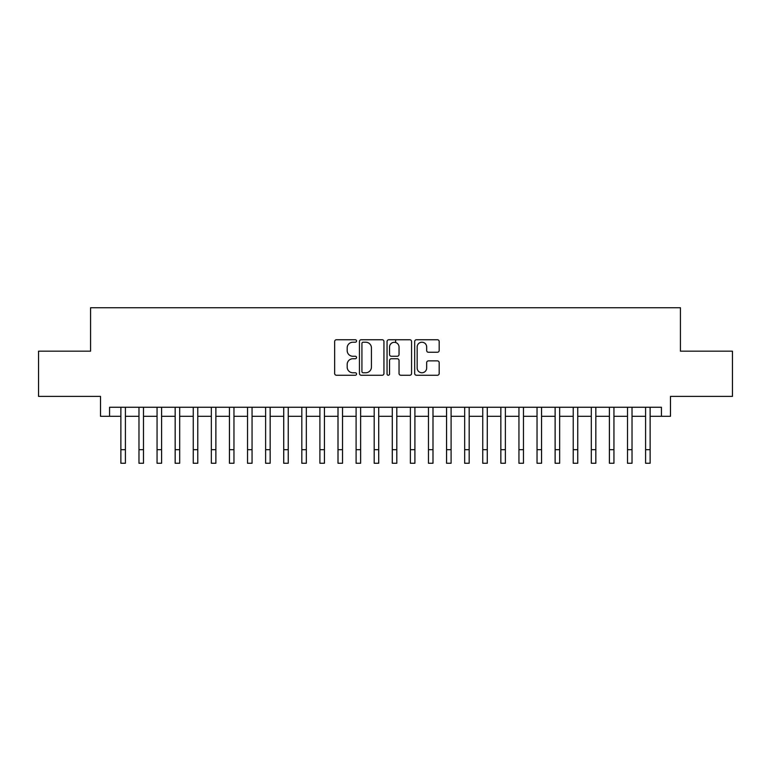 <?xml version="1.0" encoding="UTF-8"?>
<svg xmlns="http://www.w3.org/2000/svg" width="771" height="771" viewBox="0 0 771 771"><rect width="100%" height="100%" fill="white"/><g stroke="black" fill="none" stroke-linecap="round" stroke-linejoin="round"><path stroke-width="1.16" d="M356.549 340.984A1.243 1.243 0 0 0 355.306 339.741L336.435 339.741A1.773 1.773 0 0 0 334.662 341.514L334.662 373.482A1.773 1.773 0 0 0 336.435 375.255L355.306 375.255A1.243 1.243 0 0 0 356.549 374.012A1.243 1.243 0 0 0 355.306 372.769L352.867 372.769A5.686 5.686 0 0 1 347.181 367.092L347.181 364.423A5.686 5.686 0 0 1 352.867 358.746L355.306 358.746A1.243 1.243 0 0 0 356.549 357.503A1.243 1.243 0 0 0 355.306 356.26L352.867 356.26A5.686 5.686 0 0 1 347.181 350.574L347.181 347.914A5.686 5.686 0 0 1 352.867 342.228L355.306 342.228A1.243 1.243 0 0 0 356.549 340.984M437.408 352.26A1.773 1.773 0 0 0 439.181 350.487L439.181 341.514A1.773 1.773 0 0 0 437.408 339.741L416.446 339.741A1.773 1.773 0 0 0 414.673 341.514L414.673 373.482A1.773 1.773 0 0 0 416.446 375.255L437.408 375.255A1.773 1.773 0 0 0 439.181 373.482L439.181 362.649A1.773 1.773 0 0 0 437.408 360.876L428.435 360.876A1.773 1.773 0 0 0 426.662 362.649L426.662 368.027A4.751 4.751 0 0 1 421.91 372.769A4.751 4.751 0 0 1 417.159 368.027L417.159 346.979A4.751 4.751 0 0 1 421.91 342.228A4.751 4.751 0 0 1 426.662 346.979L426.662 350.487A1.773 1.773 0 0 0 428.435 352.26L437.408 352.26M109.569 416.301L109.569 407.261L661.431 407.261L661.431 416.301L670.481 416.301L670.481 396.4L732.45 396.4L732.45 351.171L680.427 351.171L680.427 307.745L90.573 307.745L90.573 351.171L38.55 351.171L38.55 396.4L100.519 396.4L100.519 416.301L120.874 416.301M383.948 341.514A1.773 1.773 0 0 0 382.165 339.741L361.214 339.741A1.773 1.773 0 0 0 359.44 341.514L359.44 373.482A1.773 1.773 0 0 0 361.214 375.255L382.165 375.255A1.773 1.773 0 0 0 383.948 373.482L383.948 341.514M388.835 339.741L409.786 339.741A1.773 1.773 0 0 1 411.56 341.514L411.56 373.482A1.773 1.773 0 0 1 409.786 375.255L400.814 375.255A1.773 1.773 0 0 1 399.041 373.482L399.041 360.52A1.773 1.773 0 0 0 397.267 358.746L391.321 358.746A1.773 1.773 0 0 0 389.538 360.52L389.538 374.012A1.243 1.243 0 0 1 388.295 375.255A1.243 1.243 0 0 1 387.052 374.012L387.052 341.514A1.773 1.773 0 0 1 388.835 339.741M125.403 416.301L138.973 416.301M143.493 416.301L157.062 416.301M161.592 416.301L175.162 416.301M179.682 416.301L193.251 416.301M197.781 416.301L211.35 416.301M215.87 416.301L229.44 416.301M233.96 416.301L247.53 416.301M252.059 416.301L265.629 416.301M270.149 416.301L283.718 416.301M288.248 416.301L301.818 416.301M306.338 416.301L319.907 416.301M324.437 416.301L338.006 416.301M342.526 416.301L356.096 416.301M360.626 416.301L374.195 416.301M378.715 416.301L392.285 416.301M396.805 416.301L410.374 416.301M414.904 416.301L428.474 416.301M432.994 416.301L446.563 416.301M451.093 416.301L464.662 416.301M469.182 416.301L482.752 416.301M487.282 416.301L500.851 416.301M505.371 416.301L518.941 416.301M523.47 416.301L537.04 416.301M541.56 416.301L555.13 416.301M559.65 416.301L573.219 416.301M577.749 416.301L591.318 416.301M595.838 416.301L609.408 416.301M613.938 416.301L627.507 416.301M632.027 416.301L645.597 416.301M650.126 416.301L661.431 416.301M363.17 342.228A1.243 1.243 0 0 0 361.927 343.471L361.927 371.526A1.243 1.243 0 0 0 363.17 372.769L365.743 372.769A5.686 5.686 0 0 0 371.429 367.092L371.429 347.914A5.686 5.686 0 0 0 365.743 342.228L363.17 342.228M399.041 347.066A4.751 4.751 0 0 0 394.289 342.314A4.751 4.751 0 0 0 389.538 347.066L389.538 354.477A1.773 1.773 0 0 0 391.321 356.26L397.267 356.26A1.773 1.773 0 0 0 399.041 354.477L399.041 347.066M120.874 449.686L125.403 449.686L125.403 463.255L120.874 463.255L120.874 407.261M125.403 449.686L125.403 407.261M138.973 449.686L143.493 449.686L143.493 463.255L138.973 463.255L138.973 407.261M143.493 449.686L143.493 407.261M157.062 449.686L161.592 449.686L161.592 463.255L157.062 463.255L157.062 407.261M161.592 449.686L161.592 407.261M175.162 449.686L179.682 449.686L179.682 463.255L175.162 463.255L175.162 407.261M179.682 449.686L179.682 407.261M193.251 449.686L197.781 449.686L197.781 463.255L193.251 463.255L193.251 407.261M197.781 449.686L197.781 407.261M211.35 449.686L215.87 449.686L215.87 463.255L211.35 463.255L211.35 407.261M215.87 449.686L215.87 407.261M229.44 449.686L233.96 449.686L233.96 463.255L229.44 463.255L229.44 407.261M233.96 449.686L233.96 407.261M247.53 449.686L252.059 449.686L252.059 463.255L247.53 463.255L247.53 407.261M252.059 449.686L252.059 407.261M265.629 449.686L270.149 449.686L270.149 463.255L265.629 463.255L265.629 407.261M270.149 449.686L270.149 407.261M283.718 449.686L288.248 449.686L288.248 463.255L283.718 463.255L283.718 407.261M288.248 449.686L288.248 407.261M301.818 449.686L306.338 449.686L306.338 463.255L301.818 463.255L301.818 407.261M306.338 449.686L306.338 407.261M319.907 449.686L324.437 449.686L324.437 463.255L319.907 463.255L319.907 407.261M324.437 449.686L324.437 407.261M338.006 449.686L342.526 449.686L342.526 463.255L338.006 463.255L338.006 407.261M342.526 449.686L342.526 407.261M356.096 449.686L360.626 449.686L360.626 463.255L356.096 463.255L356.096 407.261M360.626 449.686L360.626 407.261M374.195 449.686L378.715 449.686L378.715 463.255L374.195 463.255L374.195 407.261M378.715 449.686L378.715 407.261M392.285 449.686L396.805 449.686L396.805 463.255L392.285 463.255L392.285 407.261M396.805 449.686L396.805 407.261M395.629 342.507L395.629 339.741M410.374 449.686L414.904 449.686L414.904 463.255L410.374 463.255L410.374 407.261M414.904 449.686L414.904 407.261M428.474 449.686L432.994 449.686L432.994 463.255L428.474 463.255L428.474 407.261M432.994 449.686L432.994 407.261M446.563 449.686L451.093 449.686L451.093 463.255L446.563 463.255L446.563 407.261M451.093 449.686L451.093 407.261M464.662 449.686L469.182 449.686L469.182 463.255L464.662 463.255L464.662 407.261M469.182 449.686L469.182 407.261M482.752 449.686L487.282 449.686L487.282 463.255L482.752 463.255L482.752 407.261M487.282 449.686L487.282 407.261M500.851 449.686L505.371 449.686L505.371 463.255L500.851 463.255L500.851 407.261M505.371 449.686L505.371 407.261M518.941 449.686L523.47 449.686L523.47 463.255L518.941 463.255L518.941 407.261M523.47 449.686L523.47 407.261M537.04 449.686L541.56 449.686L541.56 463.255L537.04 463.255L537.04 407.261M541.56 449.686L541.56 407.261M555.13 449.686L559.65 449.686L559.65 463.255L555.13 463.255L555.13 407.261M559.65 449.686L559.65 407.261M573.219 449.686L577.749 449.686L577.749 463.255L573.219 463.255L573.219 407.261M577.749 449.686L577.749 407.261M591.318 449.686L595.838 449.686L595.838 463.255L591.318 463.255L591.318 407.261M595.838 449.686L595.838 407.261M609.408 449.686L613.938 449.686L613.938 463.255L609.408 463.255L609.408 407.261M613.938 449.686L613.938 407.261M627.507 449.686L632.027 449.686L632.027 463.255L627.507 463.255L627.507 407.261M632.027 449.686L632.027 407.261M645.597 449.686L650.126 449.686L650.126 463.255L645.597 463.255L645.597 407.261M650.126 449.686L650.126 407.261"/></g></svg>

